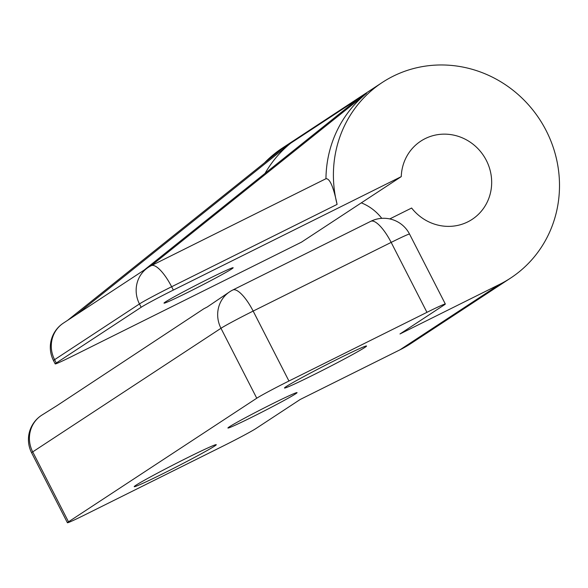 <?xml version="1.0" encoding="UTF-8"?>
<svg xmlns="http://www.w3.org/2000/svg" width="588" height="588" viewBox="0 0 588 588"><rect width="100%" height="100%" fill="white"/><g stroke="black" fill="none" stroke-linecap="round" stroke-linejoin="round"><path stroke-width="0.88" d="M67.664 320.306L281.748 149.051L290.839 143.075L76.808 314.308M290.839 143.075L290.906 143.038A116.975 111.308 56.7 0 0 265.063 173.357M325.958 178.737C329.736 178.267 333.447 186.822 337.1 204.396L171.637 286.746A29.01 1.007 152.9 0 0 139.459 303.945A29.01 27.607 -123.3 0 1 148.264 267.386L63.394 323.113A29.01 27.607 56.7 0 0 54.588 359.672L56.294 363.002L141.164 307.274L139.459 303.945L54.588 359.672A29.01 1.007 152.9 0 0 53.493 360.576L55.198 363.906A29.01 1.007 152.9 0 0 73.566 355.586L301.482 242.153L401.259 176.635A46.79 44.526 -123.3 0 1 420.773 141.149A46.79 44.526 -123.3 0 1 486.342 160.406A46.79 44.526 -123.3 0 1 472.135 219.375A46.79 44.526 -123.3 0 1 411.629 208.034L389.77 218.92M281.711 149.08L366.559 93.367A116.975 111.308 56.7 0 0 325.958 178.715M290.906 143.038L358.143 98.894L144.119 270.113M151.05 265.776L366.559 93.367M274.236 153.99A116.975 111.308 56.7 0 0 264.563 162.795M188.601 291.993A38.837 1.352 152.9 0 0 233.149 267.746A38.837 1.352 152.9 0 0 208.556 278.888A38.837 1.352 152.9 0 0 164.008 303.129A38.837 1.352 152.9 0 0 188.601 291.993M326.23 178.583L151.263 265.666A29.01 8.857 -116.5 0 1 171.637 286.746L173.342 290.075A29.01 1.007 152.9 0 0 141.164 307.274M56.294 363.002A29.01 1.007 152.9 0 0 55.198 363.906M173.342 290.075L401.259 176.635M374.416 88.149A116.975 111.308 -123.3 0 1 382.251 82.482L282.475 147.992A116.975 111.308 56.7 0 0 274.64 153.659M67.407 522.732L31.62 452.797A29.01 1.007 -27.1 0 1 32.715 451.885L68.502 521.821A29.01 1.007 152.9 0 0 67.407 522.732A29.01 1.007 152.9 0 0 85.782 514.404L223.785 445.719A29.01 1.007 152.9 0 0 255.971 428.52L300.211 399.472L399.928 349.838A116.975 111.308 56.7 0 0 410.872 343.554L510.656 278.043A116.975 111.308 -123.3 0 1 499.704 284.327L399.987 333.962L444.227 304.915A29.01 1.007 152.9 0 0 445.322 304.003A29.01 1.007 152.9 0 0 426.954 312.331L391.167 242.396L253.156 311.081A29.01 8.857 -116.5 0 0 232.774 290.009A29.01 29.01 0 0 0 229.783 291.729A29.01 27.607 -123.3 0 0 220.97 328.288L32.715 451.885A29.01 27.607 -123.3 0 1 41.527 415.334L56.955 405.661L203.779 308.796L207.226 307.002L229.783 291.729M381.766 218.346A46.79 44.526 56.7 0 0 361.319 202.86M382.251 82.482A116.975 111.308 -123.3 0 1 546.171 130.632A116.975 111.308 -123.3 0 1 510.656 278.043M337.1 204.396A116.975 111.308 -123.3 0 1 374.012 88.479M272.464 403.772A38.837 1.352 -27.1 0 1 297.058 392.63A38.837 1.352 -27.1 0 1 252.509 416.87A38.837 1.352 -27.1 0 1 227.916 428.013A38.837 1.352 -27.1 0 1 272.464 403.772M286.231 386.566A46.084 1.602 -27.1 0 1 331.14 362.355A46.084 1.602 -27.1 0 1 366.544 346.016A46.084 1.602 -27.1 0 1 364.803 347.457A46.084 1.602 -27.1 0 1 319.894 371.675A46.084 1.602 -27.1 0 1 284.489 388.006A46.084 1.602 -27.1 0 1 286.231 386.566M135.96 485.232A46.084 1.602 -27.1 0 1 180.869 461.021A46.084 1.602 -27.1 0 1 216.274 444.682A46.084 1.602 -27.1 0 1 214.539 446.123A46.084 1.602 -27.1 0 1 169.623 470.334A46.084 1.602 -27.1 0 1 134.218 486.673A46.084 1.602 -27.1 0 1 135.96 485.232M288.943 381.017A29.01 1.007 152.9 0 0 256.758 398.216L220.97 328.288A29.01 1.007 -27.1 0 1 253.156 311.081L288.943 381.017L426.954 312.331M68.502 521.821L256.758 398.216M232.774 290.009L370.785 221.316A29.01 8.857 -116.5 0 1 391.167 242.396A29.01 1.007 -27.1 0 1 409.535 234.075A29.01 29.01 0 0 0 370.785 221.316M399.928 349.838L499.704 284.327M151.263 265.666A29.01 29.01 0 0 0 148.264 267.386M63.394 323.113A29.01 29.01 0 0 0 53.493 360.576M445.322 304.003L409.535 234.075M41.527 415.334A29.01 29.01 0 0 0 31.62 452.797"/></g></svg>

